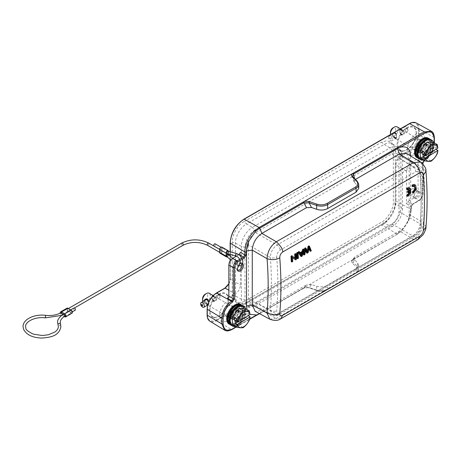 <?xml version="1.0" encoding="UTF-8"?>
<svg xmlns="http://www.w3.org/2000/svg" width="461" height="461" viewBox="0 0 461 461"><rect width="100%" height="100%" fill="white"/><g stroke="black" fill="none" stroke-linecap="round" stroke-linejoin="round"><path stroke-width="0.35" stroke-dasharray="2.31 1.73" d="M406.746 189.592L407.593 189.119L408.942 189.327M407.115 196.046L408.331 195.239L410.123 192.617L410.567 189.799L409.616 187.932M407.616 192.456L409.477 191.378L409.287 192.168M409.477 191.378L410.192 191.643M294.913 258.131L291.825 255.705M294.913 258.177L295.628 258.702M294.971 259.589L295.812 259.105L295.484 253.59M295.812 259.105L296.394 259.445M291.306 261.704L292.124 261.231L291.894 257.129L292.487 257.607M291.894 257.129L292.47 257.347M292.124 261.231L292.712 261.571M301.235 254.656L301.137 255.152L301.805 255.74M301.137 255.152L300.128 253.348L301.84 252.357L301.627 253.158M301.84 252.357L302.572 252.611M300.128 253.348L300.681 253.7M300.053 252.645L299.051 251.533M299.806 252.789L300.416 253.25M300.745 256.258L301.609 255.757L302.214 256.086M301.609 255.757L303.476 248.975M68.366 311.054A1.274 0.738 60 0 1 67.537 309.93A1.274 0.738 60 0 1 67.727 308.91A1.274 0.738 60 0 1 68.366 308.974A1.274 0.738 60 0 1 69.196 310.097A1.274 0.738 60 0 1 69.006 311.117A1.274 0.738 60 0 1 68.366 311.054M72.043 313.186A1.821 1.049 60 0 1 71.132 313.094L67.917 311.238A1.821 1.049 60 0 1 66.73 309.636A1.821 1.049 60 0 1 67.006 308.178M70.683 312.391A1.274 0.738 -120 0 0 71.317 312.454A1.274 0.738 -120 0 0 71.513 311.434A1.274 0.738 -120 0 0 70.683 310.311A1.274 0.738 -120 0 0 70.043 310.247A1.274 0.738 -120 0 0 69.853 311.267A1.274 0.738 -120 0 0 70.683 312.391M220.963 250.588A1.274 0.738 -60 0 1 221.597 250.525A1.274 0.738 -60 0 1 221.793 251.545A1.274 0.738 -60 0 1 220.963 252.668A1.274 0.738 -60 0 1 220.323 252.732A1.274 0.738 -60 0 1 220.128 251.712A1.274 0.738 -60 0 1 220.963 250.588M73.904 308.017A1.274 0.738 -120 0 0 73.708 309.037A1.274 0.738 -120 0 0 74.544 310.161A1.274 0.738 -120 0 0 75.178 310.224M64.252 316.551L61.48 314.955A1.821 1.049 60 0 1 60.247 313.18M221.874 247.079A1.821 1.049 -60 0 1 222.248 247.914L222.248 250.888A1.821 1.049 -60 0 1 221.453 252.714A1.821 1.049 -60 0 1 220.053 253.204M220.963 249.695A1.274 0.738 120 0 0 221.793 248.577A1.274 0.738 120 0 0 221.597 247.551A1.274 0.738 120 0 0 220.963 247.615A1.274 0.738 120 0 0 220.128 248.738A1.274 0.738 120 0 0 220.323 249.758A1.274 0.738 120 0 0 220.963 249.695M63.624 313.976L63.347 314.546L64.874 316.148M61.307 312.639L61.031 313.209L62.558 314.811L62.811 314.454M213.892 246.047A1.274 0.738 120 0 0 214.526 245.984A1.274 0.738 120 0 0 215.362 244.86A1.274 0.738 120 0 0 215.166 243.84M228.673 254.772A1.821 1.049 -60 0 1 227.244 256.904M228.668 251.401A1.821 1.049 -60 0 1 228.685 251.631L228.685 254.046M226.8 253.492A1.274 0.738 120 0 0 227.394 253.412A1.274 0.738 120 0 0 228.299 251.85L227.394 251.297M226.697 256.425L227.394 256.42L228.299 254.824A1.274 0.738 120 0 0 228.074 254.27M228.299 251.85L227.515 253.481L226.973 253.579M239.939 263.294L240.78 263.237L239 263.623L238.763 264.574L239.478 264.09M228.172 254.328L228.299 254.824M235.634 260.914L235.012 260.972L234.28 261.836L235.94 261.79L235.634 260.914L237.11 260.955L237.651 263.957L235.196 267.276L233.347 267.478L234.28 261.836M230.356 316.327A5.457 3.152 -60 0 1 232.696 310.777A5.457 3.152 -60 0 1 236.942 309.273A5.457 3.152 -60 0 1 238.072 311.676A5.457 3.152 -60 0 1 235.732 317.226A5.457 3.152 -60 0 1 231.485 318.73A5.457 3.152 -60 0 1 230.356 316.327M216.537 299.241C216.163 297.627 215.039 296.4 213.178 295.559C212.123 294.712 211.697 295.046 211.904 296.567L212.463 300.376L213.293 301.436C215.131 301.811 216.209 301.079 216.537 299.241L215.702 299.252L214.935 297.697L212.06 295.974L212.06 298.982L212.826 300.774L214.734 300.826L215.702 299.252M202.828 301.638A5.457 3.152 120 0 0 203.704 302.693A5.457 3.152 120 0 0 206.522 302.37A5.457 3.152 120 0 0 210.297 295.639A5.457 3.152 120 0 0 209.167 293.236M208.706 302.151L208.816 303.891C209.023 305.413 208.597 305.747 207.542 304.9C205.698 304.07 204.575 302.842 204.183 301.217L204.217 300.797M202.575 298.705A3.642 2.103 120 0 0 205.208 300.157A3.642 2.103 120 0 0 207.721 295.737A3.642 2.103 120 0 0 205.208 294.216M212.187 296.106L212.584 295.864A2.685 1.516 58.9 0 0 212.279 295.945L212.002 296.002M212.262 299.852L212.849 299.829L212.383 300.157M211.997 298.526A2.685 1.516 58.9 0 0 212.193 298.918L212.141 298.935A2.778 1.567 58.9 0 1 212.025 298.711M215.201 300.376A2.685 1.516 58.9 0 1 215.016 300.555L214.912 300.716A2.778 1.567 58.9 0 1 214.607 300.797L214.25 301.01M207.928 299.742L208.66 301.459L208.66 304.485L205.594 302.589L205.018 301.212L205.986 299.633M208.355 300.342L208.061 300.849M203.704 302.693L207.675 304.98L207.802 304.041M212.74 296.314L213.339 295.95A2.778 1.567 58.9 0 1 213.725 296.175L213.126 296.538M212.711 296.406L213.339 295.95M220.104 296.596A2.685 1.516 -121.1 0 0 218.883 293.905A2.685 1.516 -121.1 0 0 216.82 293.202A2.685 1.516 -121.1 0 0 216.307 294.4A2.685 1.516 -121.1 0 0 217.529 297.091A2.685 1.516 -121.1 0 0 219.592 297.794A2.685 1.516 -121.1 0 0 220.104 296.596M212.291 296.158L212.769 295.864A2.685 1.516 58.9 0 1 213.138 295.939L212.538 296.302M213.339 296.025A2.685 1.516 58.9 0 1 213.725 296.244L213.097 296.625M213.339 296.763L213.933 296.406A2.685 1.516 58.9 0 1 214.307 296.751L213.823 297.04M214.094 297.207L214.492 296.97A2.685 1.516 58.9 0 1 214.809 297.408L214.584 297.541M214.832 297.743L214.964 297.662A2.685 1.516 58.9 0 1 215.154 298.054M213.138 295.939L212.55 296.198M212.302 296.054L212.752 295.783A2.778 1.567 58.9 0 1 213.115 295.858M212.584 295.864L212.193 295.997M212.06 295.974L212.239 295.864A2.778 1.567 58.9 0 1 212.544 295.783M212.659 299.615A2.685 1.516 58.9 0 1 212.342 299.172L212.118 299.31M212.625 299.65A2.778 1.567 58.9 0 1 212.302 299.212M212.636 300.578L213.201 300.238A2.778 1.567 58.9 0 1 212.826 299.886M212.619 300.537L213.201 300.238M213.178 300.941L213.812 300.56A2.685 1.516 58.9 0 1 213.426 300.336L212.792 300.716M213.426 300.336L212.826 300.774M213.207 300.993L213.812 300.63A2.778 1.567 58.9 0 1 213.426 300.411M213.898 301.004L214.382 300.716A2.685 1.516 58.9 0 1 214.019 300.641L213.42 300.998M214.019 300.641L213.472 301.062M213.956 301.068L214.405 300.797A2.778 1.567 58.9 0 1 214.037 300.722M214.872 300.635A2.685 1.516 58.9 0 1 214.567 300.716L214.169 300.952M214.175 297.143L214.532 296.93A2.778 1.567 58.9 0 1 214.849 297.368M214.307 296.751L213.875 296.965M213.391 296.688L213.956 296.342A2.778 1.567 58.9 0 1 214.325 296.694M207.502 300.284L208.101 299.921M206.908 299.904L207.542 299.523M206.338 299.742L206.822 299.454M208.481 304.594A2.778 1.567 58.9 0 1 208.17 304.675L208.136 304.594A2.685 1.516 -121.1 0 0 208.441 304.514M208.528 304.462L208.17 304.675M208.533 304.352L208.136 304.594M207.951 304.594L207.969 304.675A2.778 1.567 58.9 0 1 207.606 304.6L207.583 304.519A2.685 1.516 -121.1 0 0 207.951 304.594L208.43 304.306M207.969 304.675L208.418 304.404M208.17 304.26L207.606 304.6M208.182 304.156L207.583 304.519M207.381 304.439L207.381 304.508A2.778 1.567 58.9 0 1 206.995 304.289L206.995 304.214A2.685 1.516 -121.1 0 0 207.381 304.439L208.009 304.053M207.381 304.508L207.98 304.145M207.594 303.926L206.995 304.289M207.623 303.834L206.995 304.214M206.787 304.058L206.764 304.116A2.778 1.567 58.9 0 1 206.395 303.764L206.413 303.707A2.685 1.516 -121.1 0 0 206.787 304.058L207.381 303.695M206.764 304.116L207.329 303.776M206.845 303.499L206.395 303.764M206.897 303.419L206.413 303.707M206.228 303.494L206.188 303.528A2.778 1.567 58.9 0 1 205.871 303.09L205.911 303.05A2.685 1.516 -121.1 0 0 206.228 303.494L206.626 303.252M206.188 303.528L206.545 303.315M205.566 302.404A2.685 1.516 -121.1 0 0 205.756 302.796L205.888 302.721M219.206 295.616A0.864 0.49 -121.1 0 0 218.577 294.567A0.864 0.49 -121.1 0 0 217.984 294.913A0.864 0.49 -121.1 0 0 218.606 295.962A0.864 0.49 -121.1 0 0 219.206 295.616M213.218 300.18A2.685 1.516 58.9 0 1 212.849 299.829M234.24 318.856A5.924 3.423 120 0 0 238.101 313.664A5.924 3.423 120 0 0 237.236 308.905A5.924 3.423 120 0 0 234.24 309.181A5.924 3.423 120 0 0 230.362 314.431A5.924 3.423 120 0 0 231.313 319.168A5.924 3.423 120 0 0 234.24 318.856M229.422 324.169A11.214 6.477 120 0 0 230.022 324.509A11.214 6.477 120 0 0 238.631 321.052A11.214 6.477 120 0 0 243.252 309.861A11.214 6.477 120 0 0 241.218 305.119A11.214 6.477 120 0 0 240.625 304.773M230.794 325.011A11.283 6.512 120 0 0 239.392 321.357A11.283 6.512 120 0 0 243.944 310.207A11.283 6.512 120 0 0 242.042 305.534M240.613 304.686A11.283 6.512 -60 0 1 242.653 309.464A11.283 6.512 -60 0 1 238.009 320.718A11.283 6.512 -60 0 1 229.348 324.204M236.326 310.645A5.734 3.308 120 0 0 232.367 317.715A5.734 3.308 120 0 0 236.505 319.899A5.734 3.308 120 0 0 240.469 312.829A5.734 3.308 120 0 0 236.326 310.645M250.041 314.385L247.972 313.192L235.11 320.948M237.121 322.112L248.191 315.641M247.972 313.192L248.018 315.543M245.604 308.795L245.108 312.702L245.765 317.272L249.614 319.496M245.765 317.272L239.42 325.391L243.264 327.615M239.42 325.391L232.903 325.028M232.298 320.337A8.915 5.146 -60 0 1 238.464 309.337A8.915 5.146 -60 0 1 244.906 312.737A8.915 5.146 -60 0 1 238.746 323.737A8.915 5.146 -60 0 1 232.298 320.337M234.361 319.179C234.338 325.478 243.212 320.026 242.849 313.976L242.849 313.895A6.005 3.469 120 0 0 238.475 311.711A6.005 3.469 120 0 0 234.361 319.098L234.361 319.179M242.757 314.022A5.889 3.4 -60 0 1 238.689 321.288A5.889 3.4 -60 0 1 234.43 319.041A5.889 3.4 -60 0 1 238.504 311.774A5.889 3.4 -60 0 1 242.757 314.022M242.809 306.035A11.214 6.477 -60 0 1 243.408 306.381A11.214 6.477 -60 0 1 245.436 311.123A11.214 6.477 -60 0 1 240.821 322.314A11.214 6.477 -60 0 1 232.211 325.777A11.214 6.477 -60 0 1 231.612 325.431M235.456 326.503A11.283 6.512 120 0 0 246.128 311.469A11.283 6.512 120 0 0 245.661 308.824M242.803 305.948A11.283 6.512 -60 0 1 244.843 310.726A11.283 6.512 -60 0 1 240.198 321.985A11.283 6.512 -60 0 1 231.537 325.466M418.219 149.917A5.457 3.152 -60 0 1 420.565 144.368A5.457 3.152 -60 0 1 424.812 142.864A5.457 3.152 -60 0 1 425.941 145.267A5.457 3.152 -60 0 1 423.596 150.816A5.457 3.152 -60 0 1 419.349 152.32A5.457 3.152 -60 0 1 418.219 149.917M404.401 132.831C404.026 131.218 402.908 129.99 401.047 129.149C399.987 128.302 399.56 128.636 399.768 130.158L400.332 133.961L401.156 135.027C402.995 135.401 404.072 134.67 404.401 132.831L403.565 132.843L402.805 131.287L399.923 129.564L399.923 132.589L400.69 134.364L402.597 134.416L403.565 132.843M399.768 129.898L399.768 130.647L399.768 129.898M390.502 134.543A5.457 3.152 120 0 0 391.573 136.283A5.457 3.152 120 0 0 394.386 135.96A5.457 3.152 120 0 0 398.16 129.23A5.457 3.152 120 0 0 397.03 126.827M394.143 132.44L395.29 132.618L396.12 133.678L396.685 137.482C396.886 139.003 396.466 139.337 395.405 138.49C393.561 137.66 392.444 136.433 392.052 134.808L392.593 133.338M390.438 132.295A3.642 2.103 120 0 0 393.072 133.748A3.642 2.103 120 0 0 395.59 129.328A3.642 2.103 120 0 0 393.072 127.806M400.056 129.697L400.453 129.455A2.685 1.516 58.9 0 0 400.142 129.535L399.871 129.593M400.131 133.454L400.713 133.419L400.246 133.748M395.377 133.056L396.46 134.727L396.581 138.046L393.648 136.352L392.887 134.796L393.59 133.379L395.112 132.987L395.405 133.114L394.772 133.419A2.778 1.567 58.9 0 1 395.158 133.638L395.163 133.713A2.685 1.516 -121.1 0 0 394.777 133.494L395.405 133.114M393.406 133.517A2.778 1.567 58.9 0 1 393.515 133.425L393.855 133.223M395.924 134.433L395.964 134.399A2.778 1.567 58.9 0 1 396.281 134.837L396.247 134.877A2.685 1.516 -121.1 0 0 395.924 134.433L396.218 133.932L395.74 134.22A2.685 1.516 -121.1 0 0 395.371 133.874L395.964 133.511M400.603 129.904L401.203 129.541A2.778 1.567 58.9 0 1 401.589 129.76L400.989 130.129M400.574 129.996L401.203 129.541M407.973 130.186A2.685 1.516 -121.1 0 0 406.752 127.495A2.685 1.516 -121.1 0 0 404.689 126.792A2.685 1.516 -121.1 0 0 404.176 127.991A2.685 1.516 -121.1 0 0 405.392 130.682A2.685 1.516 -121.1 0 0 407.461 131.385A2.685 1.516 -121.1 0 0 407.973 130.186M400.154 129.748L400.638 129.455A2.685 1.516 58.9 0 1 401.001 129.529L400.402 129.893M401.208 129.616A2.685 1.516 58.9 0 1 401.594 129.835L400.961 130.215M401.203 130.354L401.802 129.996A2.685 1.516 58.9 0 1 402.171 130.342L401.687 130.63M401.963 130.797L402.361 130.555A2.685 1.516 58.9 0 1 402.678 130.999L402.453 131.131M402.695 131.333L402.828 131.252A2.685 1.516 58.9 0 1 403.023 131.644M401.001 129.529L400.413 129.789M400.165 129.645L400.615 129.374A2.778 1.567 58.9 0 1 400.978 129.449M400.453 129.455L400.056 129.587M399.923 129.564L400.108 129.455A2.778 1.567 58.9 0 1 400.413 129.374M399.923 132.589L400.056 132.509A2.685 1.516 58.9 0 1 399.86 132.117M400.488 133.241A2.778 1.567 58.9 0 1 400.171 132.803M400.5 134.168L401.064 133.828A2.778 1.567 58.9 0 1 400.695 133.477M400.488 134.128L401.064 133.828M401.047 134.526L401.675 134.145A2.685 1.516 58.9 0 1 401.289 133.926L400.661 134.307M401.289 133.926L400.69 134.364M401.076 134.583L401.675 134.22A2.778 1.567 58.9 0 1 401.289 134.001M401.767 134.595L402.246 134.307A2.685 1.516 58.9 0 1 401.883 134.232L401.283 134.589M401.883 134.232L401.341 134.652M401.819 134.658L402.269 134.387A2.778 1.567 58.9 0 1 401.906 134.312M402.741 134.226A2.685 1.516 58.9 0 1 402.43 134.307L402.032 134.543M402.43 134.307L402.119 134.6M402.776 134.307A2.778 1.567 58.9 0 1 402.47 134.387M402.038 130.734L402.395 130.521A2.778 1.567 58.9 0 1 402.712 130.959M402.171 130.342L401.738 130.555M401.254 130.273L401.819 129.933A2.778 1.567 58.9 0 1 402.188 130.284M396.587 135.522A2.685 1.516 -121.1 0 0 396.397 135.131L396.529 135.05M395.792 133.333L395.163 133.713M395.163 133.05L394.57 133.408A2.685 1.516 -121.1 0 0 394.201 133.333L394.685 133.045M394.42 133.096L394.017 133.333A2.685 1.516 -121.1 0 0 393.711 133.413M388.479 137.453A2.685 1.516 58.9 0 1 388.992 136.254A2.685 1.516 58.9 0 1 391.055 136.957A2.685 1.516 58.9 0 1 392.276 139.648A2.685 1.516 58.9 0 1 391.764 140.847A2.685 1.516 58.9 0 1 389.701 140.144A2.685 1.516 58.9 0 1 388.479 137.453M393.671 133.333A2.778 1.567 58.9 0 1 393.982 133.252L394.017 133.333M394.334 133.039L393.982 133.252M394.201 133.333L394.628 132.981M394.184 133.252A2.778 1.567 58.9 0 1 394.547 133.327L394.57 133.408M395.112 132.987L394.547 133.327M395.763 133.275L395.158 133.638M395.371 133.874L395.953 133.471M395.388 133.811A2.778 1.567 58.9 0 1 395.757 134.163L395.74 134.22M396.206 133.892L395.757 134.163M395.964 134.399L396.316 134.186M396.345 138.185A2.778 1.567 58.9 0 1 396.039 138.265L395.999 138.185A2.685 1.516 -121.1 0 0 396.304 138.104M396.391 138.052L396.039 138.265M396.397 137.943L395.999 138.185M395.815 138.185L395.838 138.265A2.778 1.567 58.9 0 1 395.469 138.191L395.452 138.11A2.685 1.516 -121.1 0 0 395.815 138.185L396.299 137.891M395.838 138.265L396.281 137.995M396.034 137.851L395.469 138.191M396.045 137.747L395.452 138.11M395.244 138.023L395.244 138.098A2.778 1.567 58.9 0 1 394.858 137.879L394.858 137.804A2.685 1.516 -121.1 0 0 395.244 138.023L395.878 137.643M395.244 138.098L395.849 137.735M395.463 137.511L394.858 137.879M395.492 137.424L394.858 137.804M394.651 137.649L394.633 137.706A2.778 1.567 58.9 0 1 394.264 137.355L394.282 137.297A2.685 1.516 -121.1 0 0 394.651 137.649L395.25 137.286M394.633 137.706L395.198 137.366M394.708 137.084L394.264 137.355M394.76 137.009L394.282 137.297M394.092 137.084L394.057 137.119A2.778 1.567 58.9 0 1 393.74 136.681L393.775 136.64A2.685 1.516 -121.1 0 0 394.092 137.084L394.489 136.842M394.057 137.119L394.409 136.905M393.429 135.995A2.685 1.516 -121.1 0 0 393.625 136.387L393.752 136.306M407.069 129.207A0.864 0.49 -121.1 0 0 406.446 128.158A0.864 0.49 -121.1 0 0 405.847 128.504A0.864 0.49 -121.1 0 0 406.469 129.553A0.864 0.49 -121.1 0 0 407.069 129.207M401.082 133.771A2.685 1.516 58.9 0 1 400.713 133.419M400.523 133.206A2.685 1.516 58.9 0 1 400.206 132.762M389.384 138.433A0.864 0.49 58.9 0 1 389.977 138.087A0.864 0.49 58.9 0 1 390.605 139.136A0.864 0.49 58.9 0 1 390.006 139.481A0.864 0.49 58.9 0 1 389.384 138.433M422.103 152.447A5.924 3.423 120 0 0 425.964 147.255A5.924 3.423 120 0 0 425.105 142.495A5.924 3.423 120 0 0 422.103 142.766A5.924 3.423 120 0 0 418.225 148.021A5.924 3.423 120 0 0 419.182 152.758A5.924 3.423 120 0 0 422.103 152.447M417.291 157.754A11.214 6.477 120 0 0 417.891 158.1A11.214 6.477 120 0 0 426.494 154.642A11.214 6.477 120 0 0 431.116 143.452A11.214 6.477 120 0 0 429.087 138.709A11.214 6.477 120 0 0 428.488 138.363M418.657 158.601A11.283 6.512 120 0 0 427.255 154.948A11.283 6.512 120 0 0 431.807 143.797A11.283 6.512 120 0 0 429.906 139.124M428.476 138.277A11.283 6.512 -60 0 1 430.522 143.054A11.283 6.512 -60 0 1 425.872 154.308A11.283 6.512 -60 0 1 417.211 157.789M424.195 144.235A5.734 3.308 120 0 0 420.23 151.306A5.734 3.308 120 0 0 424.374 153.49A5.734 3.308 120 0 0 428.332 146.419A5.734 3.308 120 0 0 424.195 144.235M437.904 147.975L435.841 146.782L422.973 154.539M424.99 155.703L436.054 149.231M435.841 146.782L435.881 149.134M433.467 142.38L432.977 146.293L433.634 150.862L437.483 153.087M433.634 150.862L427.284 158.982L431.133 161.206M427.284 158.982L420.766 158.619M420.167 153.928A8.915 5.146 -60 0 1 426.333 142.927A8.915 5.146 -60 0 1 432.775 146.327A8.915 5.146 -60 0 1 426.609 157.322A8.915 5.146 -60 0 1 420.167 153.928M422.224 152.77C422.201 159.068 431.075 153.617 430.712 147.566L430.712 147.48A6.005 3.469 120 0 0 426.339 145.301A6.005 3.469 120 0 0 422.224 152.683L422.224 152.77M430.626 147.612A5.889 3.4 -60 0 1 426.552 154.879A5.889 3.4 -60 0 1 422.299 152.631A5.889 3.4 -60 0 1 426.367 145.365A5.889 3.4 -60 0 1 430.626 147.612M430.678 139.625A11.214 6.477 -60 0 1 431.271 139.971A11.214 6.477 -60 0 1 433.305 144.714A11.214 6.477 -60 0 1 428.684 155.904A11.214 6.477 -60 0 1 420.075 159.368A11.214 6.477 -60 0 1 419.475 159.022M423.319 160.094A11.283 6.512 120 0 0 433.997 145.059A11.283 6.512 120 0 0 433.524 142.414M430.666 139.539A11.283 6.512 -60 0 1 432.706 144.316A11.283 6.512 -60 0 1 428.062 155.57A11.283 6.512 -60 0 1 419.401 159.057M280.801 318.753L276.364 318.367L413.482 239.201L417.92 239.593M269.812 319.191L276.364 318.367L261.906 310.593L259.848 313.52L303.338 288.137C304.848 287.266 306.928 287.174 309.579 287.866L309.124 287.578L303.338 288.137L302.577 288.569L303.897 288.09L306.507 284.84L261.906 310.593L255.175 311.319M425.976 171.325L423.446 168.369L420.697 162.163M425.97 227.089L423.452 222.675C424.898 205.439 424.898 187.333 423.452 168.369L409.166 159.535L406.435 153.346M353.593 259.117L397.63 233.975L401.525 231.013L408.521 220.807C409.99 217.252 410.716 214.019 410.705 211.115L409.166 214.428C408.561 221.528 405.346 227.1 399.52 231.145L354.918 256.892L354.094 257.67L354.555 259.745L357.523 262.632L358.739 265.179L356.076 268.878L327.656 285.284C324.313 286.978 320.654 287.289 316.672 286.218L311.532 284.587L309.124 287.578L317.128 290.378C320.712 291.398 324.008 291.15 327.01 289.629L355.431 273.217C358.07 271.483 358.502 269.581 356.733 267.513L352.377 263.156C351.178 261.629 351.334 260.425 352.849 259.549L397.463 234.073L399.52 231.145L413.482 239.201C419.354 235.335 422.679 229.826 423.446 222.675L409.166 214.428L409.166 159.535L410.705 155.985M311.532 284.587L306.507 284.84M355.373 179.45L353.95 181.663L357.523 185.714L358.739 188.37M259.566 313.682L302.577 288.569M246.958 309.573L250.029 314.275M410.705 211.115L410.705 156.221M352.377 263.156L353.166 262.148L357.523 266.504L357.523 262.632M354.918 256.892L352.625 260.229M353.483 259.497L352.613 260.24L353.166 262.148L354.555 259.745M258.373 314.321L259.848 313.52M257.843 314.344L256.581 314.984M242.688 263.277L240.78 263.237M353.022 177.105L352.602 176.528M434.112 142.754L434.112 144.155C433.542 150.747 430.545 155.939 425.117 159.737L424.011 160.491M422.662 163.759L422.662 194.594C422.46 196.945 421.389 198.795 419.458 200.149L413.01 203.871L411.079 207.214L411.079 210.199L408.521 220.807M416.882 191.246L413.667 196.818L416.882 198.674C421.031 196.501 421.031 188.63 416.882 191.246L416.248 191.609A3.653 2.109 120 0 0 413.667 196.086A3.653 2.109 120 0 0 414.445 197.775A3.653 2.109 120 0 0 416.248 197.579A3.653 2.109 120 0 0 418.634 194.381A3.653 2.109 120 0 0 418.098 191.442A3.653 2.109 120 0 0 416.248 191.609M397.463 234.073L396.892 234.113L401.525 231.013L401.041 230.996C404.043 228.114 406.493 224.634 408.388 220.565C410.157 216.687 411.051 212.982 411.079 209.455A0.91 0.524 180 0 1 411.35 209.824A0.91 0.524 180 0 1 411.079 210.199M352.849 259.549L303.338 288.137M238.763 264.574A3.653 2.109 120 0 0 237.121 268.296L237.121 268.296A3.653 2.109 120 0 0 237.144 268.642M228.5 305.752C225.913 307.562 224.484 310.04 224.213 313.18L225.51 315.981L228.5 315.658C231.094 313.849 232.523 311.371 232.793 308.23L231.572 305.47L228.5 305.752M224.645 330.162L231.462 329.488A0.91 0.524 -120 0 0 231.918 329.534M221.81 323.916L224.553 330.105M224.588 330.128L231.451 329.482L216.658 320.643L382.134 225.106L397.054 234.021L397.63 233.975L397.054 234.021M416.369 139.343C413.776 141.152 412.347 143.63 412.076 146.771L413.373 149.571L416.369 149.249C418.957 147.439 420.392 144.961 420.657 141.815L419.441 139.061L416.369 139.343M408.388 220.565C410.146 216.682 411.039 212.976 411.068 209.45L411.079 209.455M207.122 315.007A0.547 0.317 180 0 1 207.283 314.782C207.853 320.723 210.85 322.452 216.278 319.974L381.754 224.438A0.547 0.317 -120 0 0 382.134 225.106A19.639 11.335 120 0 0 396.016 201.054L411.068 209.45L411.068 206.465L412.359 204.235L418.801 200.512C421.147 198.904 422.432 196.68 422.651 193.845A0.91 0.524 180 0 1 422.927 194.225A0.91 0.524 180 0 1 422.662 194.594M353.443 259.52L397.526 234.067L401.491 231.053L408.705 220.819L411.35 209.824L411.35 206.839L412.82 204.286L419.268 200.564A0.91 0.524 -120 0 1 418.813 200.518C421.147 198.904 422.432 196.686 422.662 193.851L422.651 162.629L423.936 160.405L424.593 160.036L423.936 160.405L419.366 157.766L411.644 162.22C408.509 164.37 406.792 167.343 406.498 171.135L406.498 203.825L407.783 201.595L414.312 197.827C416.6 196.248 417.856 194.069 418.081 191.298L418.081 159.99L419.366 157.766M424.189 160.595L424.933 160.151A0.91 0.524 -120 0 1 424.477 160.105L409.668 151.26A13.265 7.658 120 0 0 419.049 135.01L434.101 143.406C433.553 150.505 430.338 156.072 424.466 160.1C430.326 156.06 433.536 150.499 434.112 143.411A0.91 0.524 180 0 1 434.383 143.78A0.91 0.524 180 0 1 434.112 144.155M434.383 137.839A0.91 0.524 180 0 0 434.112 137.464L431.289 131.224M434.101 143.406L434.101 137.459L431.231 131.195M431.196 131.172L424.466 131.892M237.617 305.441L235.029 299.587L228.5 300.18C222.974 304.001 219.932 309.268 219.39 315.969L222.139 321.911L228.5 321.231C234.032 317.404 237.069 312.143 237.617 305.441M227.561 298.423L235.283 293.968C238.423 291.813 240.135 288.845 240.429 285.054L240.429 252.363M238.994 254.679L236.418 256.166M411.736 188.912L409.264 192.277L409.875 195.262L411.736 195.066L414.197 191.741L413.644 188.739L411.736 188.912M407.253 149.554L410.002 155.501L416.369 154.821C421.901 150.995 424.938 145.734 425.486 139.032L422.893 133.177L416.369 133.771C410.837 137.591 407.801 142.858 407.253 149.554M207.283 314.782L207.283 308.841C207.853 302.243 210.85 297.051 216.278 293.259L224.784 288.35C228.143 286.033 229.987 282.841 230.316 278.767L230.316 242.797C229.711 235.433 237.138 222.577 243.817 219.413A0.547 0.317 -120 0 1 243.927 219.165M409.403 123.629A0.547 0.317 60 0 0 409.293 123.876C414.716 121.404 417.718 123.133 418.288 129.074L418.288 135.015C417.718 141.608 414.716 146.805 409.293 150.597L400.788 155.507C397.428 157.823 395.584 161.016 395.256 165.09L395.256 201.059A0.547 0.317 180 0 1 396.016 201.054L396.016 165.084L406.498 171.135M416.381 133.143C415.805 126.856 412.647 124.96 406.902 127.461C401.174 131.281 397.895 136.75 397.059 143.872L397.054 144.299C397.63 150.591 400.788 152.487 406.533 149.986C412.261 146.166 415.54 140.691 416.375 133.575L416.381 133.143M228.518 299.552C227.941 293.265 224.778 291.369 219.038 293.87C213.31 297.691 210.032 303.165 209.196 310.282L209.19 310.714C209.767 317.001 212.924 318.897 218.67 316.396C224.392 312.575 227.676 307.101 228.506 299.984L228.518 299.552M243.944 221.706C238.13 224.461 231.716 235.606 232.235 241.985L232.235 294.879L233.473 300.215L237.259 303.073L243.944 301.644L381.627 222.15C387.436 219.396 393.85 208.251 393.337 201.872L393.337 148.972L391.239 142.466L386.848 140.622L381.627 142.213L243.944 221.706L246.52 223.931L384.197 144.443A15.651 9.036 -60 0 1 392.144 143.74A15.651 9.036 -60 0 1 393.285 144.679A15.651 9.036 -60 0 1 395.267 150.833L395.267 203.727A15.651 9.036 -60 0 1 384.197 222.894L246.52 302.381A15.651 9.036 -60 0 1 240.198 303.747A15.651 9.036 -60 0 1 238.815 303.229A15.651 9.036 -60 0 1 235.45 295.997L235.45 243.103A15.651 9.036 -60 0 1 246.52 223.931L252.305 227.423L389.989 147.935A15.467 8.932 -60 0 1 397.843 147.238A15.467 8.932 -60 0 1 399.595 148.978A15.467 8.932 -60 0 1 400.926 154.251L400.926 207.145A15.467 8.932 -60 0 1 389.989 226.086L252.305 305.58A15.467 8.932 -60 0 1 247.079 307.061A15.467 8.932 -60 0 1 244.699 306.415A15.467 8.932 -60 0 1 241.368 299.264L241.368 246.37A15.467 8.932 -60 0 1 252.305 227.423L254.881 230.097C248.871 234.257 245.569 239.974 244.975 247.257L244.975 300.157L246.37 305.188L250.144 307.205L254.881 305.873L392.565 226.386C398.575 222.231 401.877 216.509 402.47 209.225L402.47 156.331L401.254 151.565L397.618 149.301L392.565 150.609L254.881 230.097M228.852 284.195L230.31 279.21L240.429 285.054M255.521 302.629L277.038 314.2L272.255 314.817L270.353 310.322C271.771 293.507 271.771 275.903 270.353 257.503C272.486 258.281 274.606 258.154 276.715 257.129C276.715 254.115 277.868 251.792 280.179 250.156L415.839 171.832C415.517 169.625 414.468 167.913 412.699 166.698L391.919 153.853L255.521 232.603C251.176 235.536 248.819 239.622 248.45 244.86L270.353 257.503C270.595 252.144 272.82 247.983 277.038 245.022L412.699 166.703L417.925 166.34L420.15 171.019L398.995 157.939L398.995 211.628C398.592 216.843 396.235 220.928 391.919 223.885L255.521 302.629L250.605 303.177L248.45 298.544L248.45 244.86M411.644 162.22L401.162 156.17C398.039 158.325 396.322 161.298 396.016 165.084L395.256 165.09M391.919 153.853L397.007 153.409L398.995 157.939M398.995 211.628L420.15 223.839C419.522 228.973 417.038 232.989 412.699 235.882L277.038 314.2L279.257 314.396L280.179 312.696L415.839 234.372C418.173 232.73 419.591 230.558 420.086 227.855C421.469 210.85 421.469 193.015 420.08 174.356L421.417 172.506L420.15 171.019C421.521 189.448 421.521 207.052 420.15 223.839L421.412 226.034L420.08 227.855M415.839 171.832C418.213 170.766 419.625 171.607 420.08 174.356M276.715 257.129C278.15 275.759 278.15 293.594 276.715 310.622C276.767 313.019 277.92 313.711 280.179 312.696M242.186 264.522A3.653 2.109 120 0 0 241.558 263.652A3.653 2.109 120 0 0 240.204 263.588M306.582 252.887L307.556 252.328L308.565 247.159L309.198 247.269M308.565 247.159L309.003 248.456M309.867 250.991L310.743 250.484L311.308 250.836M310.743 250.484L308.905 245.84M307.17 250.968L307.038 251.666L307.694 252.253M307.038 251.666L305.453 247.834M303.424 254.714L304.283 254.213L304.882 254.547M304.283 254.213L305.13 249.182L305.77 249.251M305.13 249.182L305.58 250.479M307.556 252.328L308.155 252.657M412.203 186.44L413.021 185.973L414.404 186.181M412.572 192.894L413.788 192.093L415.58 189.471L416.024 186.647L415.073 184.786M296.988 258.425L297.841 257.935L297.518 252.415M297.841 257.935L298.423 258.275M241.835 313.849L240.705 311.446L236.458 312.956L234.113 318.499L235.243 320.902L239.49 319.392L241.835 313.849M233.185 317.963L235.531 312.414L239.778 310.91L240.907 313.307L238.562 318.856L234.315 320.366L233.185 317.963M230.027 320.487L234.609 309.648L239 306.565L242.901 306.698L245.108 311.394L240.527 322.233L236.141 325.31L232.235 325.178L230.027 320.487M244.993 311.325L240.412 322.164L236.02 325.241L232.119 325.109L229.912 320.418L234.493 309.579L238.879 306.502L242.786 306.634L244.993 311.325M227.838 319.219L232.419 308.38L236.81 305.303L240.717 305.436L242.924 310.126L238.343 320.965L233.952 324.048L230.045 323.916L227.838 319.219M239.645 312.581L238.516 310.184L234.274 311.688L231.929 317.237L233.059 319.64L237.3 318.13L239.645 312.581M231.001 316.701L233.341 311.152L237.588 309.648L238.717 312.045L236.372 317.594L232.131 319.104L231.001 316.701M227.722 319.156L229.93 323.847L233.836 323.979L238.228 320.902L242.809 310.063L240.596 305.372L236.695 305.234L232.304 308.317L227.722 319.156M429.698 147.434L428.569 145.036L424.327 146.54L421.982 152.09L423.112 154.493L427.353 152.983L429.698 147.434M421.054 151.554L423.394 146.004L427.641 144.5L428.77 146.898L426.425 152.447L422.184 153.957L421.054 151.554M417.891 154.078L422.472 143.238L426.863 140.156L430.77 140.288L432.977 144.979L428.396 155.824L424.005 158.901L420.098 158.768L417.891 154.078M432.862 144.915L428.281 155.755L423.89 158.832L419.983 158.699L417.775 154.009L422.357 143.169L426.748 140.092L430.649 140.225L432.862 144.915M415.707 152.81L420.288 141.971L424.673 138.894L428.58 139.026L430.787 143.717L426.206 154.556L421.815 157.639L417.914 157.506L415.707 152.81M427.514 146.172L426.385 143.774L422.138 145.278L419.792 150.828L420.922 153.231L425.169 151.721L427.514 146.172M418.865 150.292L421.21 144.742L425.451 143.238L426.581 145.636L424.241 151.185L419.994 152.689L418.865 150.292M415.592 152.747L417.799 157.437L421.7 157.57L426.091 154.493L430.672 143.653L428.465 138.963L424.558 138.824L420.167 141.907L415.592 152.747M181.72 243.097A1.274 0.738 -120 0 0 181.461 243.679A1.274 0.738 -120 0 0 182.36 245.24A1.274 0.738 -120 0 0 182.994 245.304M208.729 243.097A1.274 0.738 -60 0 1 208.994 243.679A1.274 0.738 -60 0 1 208.095 245.24A1.274 0.738 -60 0 1 207.456 245.304M64.701 316.811L71.132 313.094M67.917 311.238L61.48 314.955M222.248 250.888L228.685 254.599M228.685 251.631L222.248 247.914M45.316 317.86L45.616 315.33M60.483 324.152A1.274 1.02 -19.3 0 1 58.074 324.993M237.046 253.694A1.274 0.899 -74.7 0 1 237.634 254.772A1.274 0.899 -74.7 0 1 236.937 256.062A1.274 0.899 -74.7 0 1 236.372 256.149M236.481 264.418A1.274 0.524 -48.6 0 1 235.865 264.499A1.274 0.524 -48.6 0 1 235.992 263.64A1.274 0.524 -48.6 0 1 236.937 262.672A1.274 0.524 -48.6 0 1 237.553 262.591A1.274 0.524 -48.6 0 1 237.427 263.45A1.274 0.524 -48.6 0 1 236.481 264.418M212.919 296.423L213.178 295.559M213.005 300.9L213.293 301.436M204.183 301.217L205.018 301.212M400.788 130.008L401.047 129.149M400.874 134.491L401.156 135.027M395.578 133.148L395.29 132.618M392.052 134.808L392.887 134.796M395.665 137.632L395.405 138.49M316.672 286.218L316.672 290.09L309.124 287.578M317.128 290.378A0.91 0.369 -71.6 0 1 316.84 290.499A0.91 0.369 -71.6 0 1 316.672 290.09A9.099 5.255 0 0 0 327.656 289.254L327.656 285.284M356.076 268.878L356.076 272.849L327.656 289.254A0.91 0.524 -120 0 1 327.466 289.675C324.216 291.34 320.672 291.617 316.84 290.499L309.291 287.987C307.354 287.387 305.528 287.457 303.799 288.183L303.897 288.09M355.431 273.217A0.91 0.524 -120 0 0 355.886 273.264A0.91 0.524 -120 0 0 356.076 272.849A9.099 5.255 0 0 0 358.739 269.132A9.099 5.255 0 0 0 357.523 266.504A0.91 0.645 135 0 1 356.733 267.513M354.918 179.715L354.653 178.73M357.523 185.714L357.523 181.836A9.099 5.255 180 0 1 358.739 184.463M354.555 182.66L353.166 177.479L357.523 181.836A0.91 0.645 135 0 0 357.379 181.455M327.01 289.629A0.91 0.524 -120 0 0 327.466 289.675L355.886 273.264C357.759 272.14 358.71 270.763 358.739 269.132L358.739 265.219M249.764 318.92L236.044 326.843M240.072 260.649L242.336 259.347M255.924 315.347L231.451 329.482M241.823 258.143L239.611 259.422M411.068 206.465L411.079 207.214L411.068 206.465L406.498 203.825M422.927 164.041L422.927 194.225C422.731 196.928 421.51 199.043 419.268 200.564A0.91 0.524 -120 0 0 419.458 200.149M418.081 159.99L422.651 162.629L422.662 163.378M434.383 142.91L434.383 143.78C433.841 150.741 430.689 156.198 424.933 160.151A0.91 0.524 -120 0 0 425.117 159.737M424.466 160.1L423.936 160.405M216.278 319.974A0.547 0.317 -120 0 0 216.658 320.643A13.265 7.658 120 0 1 209.945 321.248M230.31 251.85L230.31 254.489M230.31 256.212L230.31 259.606M230.31 260.609L230.31 279.21M409.293 123.876L243.817 219.413M434.101 137.459L419.049 129.068A13.265 7.658 120 0 0 416.22 122.949M414.312 197.827L418.801 200.512M412.359 204.235L407.783 201.595M418.081 191.298L422.651 193.845M418.288 135.015A0.547 0.317 180 0 1 419.049 135.01L419.049 129.068A0.547 0.317 0 0 0 418.288 129.074M381.754 224.438C388.433 221.28 395.855 208.424 395.256 201.059M219.229 294.642A13.121 7.572 120 0 0 209.962 310.293A13.121 7.572 120 0 0 212.752 316.759A13.121 7.572 120 0 0 219.229 316.062A13.121 7.572 120 0 0 228.5 300.411A13.121 7.572 120 0 0 225.873 294.037A13.121 7.572 120 0 0 219.229 294.642M235.283 293.968L228.852 290.251M255.521 232.603L277.038 245.022C278.801 246.243 279.844 247.955 280.179 250.156M407.098 128.227A13.121 7.572 120 0 0 397.826 143.884A13.121 7.572 120 0 0 400.621 150.349A13.121 7.572 120 0 0 407.098 149.652A13.121 7.572 120 0 0 416.369 134.001A13.121 7.572 120 0 0 413.736 127.628A13.121 7.572 120 0 0 407.098 128.227M400.788 155.507L401.162 156.17L409.668 151.26A0.547 0.317 60 0 1 409.293 150.597M232.235 294.879L235.45 295.997L241.368 299.264L244.975 300.157M244.975 247.257L241.368 246.37L235.45 243.103L232.235 241.985M392.565 150.609L389.989 147.935L384.197 144.443L381.627 142.213M402.47 156.331L400.926 154.251L395.267 150.833L393.337 148.972M402.47 209.225L400.926 207.145L395.267 203.727L393.337 201.872M392.565 226.386L389.989 226.086L384.197 222.894L381.627 222.15M254.881 305.873L252.305 305.58L246.52 302.381L243.944 301.644M224.784 288.35L225.164 288.125M248.45 298.544L270.353 310.322C273.189 311.515 275.309 311.619 276.721 310.628M391.919 223.885L412.699 235.876L414.917 236.072L415.839 234.372M409.322 189.442L408.642 189.143M67.727 308.91L68.378 308.536M219.678 249.413L221.597 250.525M70.694 309.873L70.043 310.247M221.597 247.551L220.952 247.177M230.759 260.004L235.865 264.499L238.101 265.836M232.696 258.316L237.553 262.591L239.484 263.508M236.942 309.273L227.953 304.081M227.941 304.076L213.161 295.541M212.463 300.37L212.319 300.019M208.257 300.088L208.401 300.445M216.82 293.202L213.518 295.19M213.045 295.478L212.02 296.095M232.211 325.777L231.895 325.627M424.812 142.864L400.448 128.798M400.332 133.961L400.188 133.609M396.12 133.678L396.264 134.03M404.689 126.792L399.889 129.685M393.792 133.356L388.992 136.254M420.075 159.368L419.764 159.218M259.601 313.699L303.609 288.292M237.121 268.296L237.121 269.028M231.313 319.168L225.51 315.981M236.309 326.999L249.672 319.283M413.667 196.086L413.667 196.818M419.182 152.758L413.373 149.571M237.905 269.985L233.335 267.472M414.445 197.775L409.875 195.262M222.139 321.911L212.752 316.759C217.459 320.28 228.541 309.187 228.351 300.192C228.374 297.115 227.55 295.069 225.873 294.037L235.029 299.587M228.852 283.734L230.154 278.991L230.154 260.84M230.154 259.474L230.154 256.074M230.154 254.449L230.154 251.804M410.002 155.501L400.621 150.349C405.323 153.87 416.404 142.777 416.214 133.776C416.237 130.705 415.413 128.659 413.736 127.628L422.893 133.177M393.285 144.679L391.239 142.466M240.198 303.747L237.259 303.079M272.261 314.817C275.021 315.866 277.349 315.727 279.251 314.396L414.917 236.072C418.634 233.669 420.795 230.321 421.412 226.034C422.8 208.994 422.8 191.154 421.417 172.506C421.366 170.115 420.207 168.063 417.937 166.346L397.059 153.438M397.843 147.238L392.144 143.74M244.699 306.415L238.815 303.229M272.261 314.823L250.657 303.205M250.144 307.216L247.079 307.061M401.266 151.554L399.595 148.978M418.098 191.442L413.644 188.739M241.558 263.652L237.098 260.949M425.105 142.495L419.441 139.061M237.236 308.905L231.572 305.47M353.95 181.663L352.515 176.304M352.613 260.24L354.094 257.67M417.891 158.1L417.574 157.956M396.564 137.954L391.764 140.847M407.461 131.385L402.66 134.284M419.349 152.32L391.573 136.283M230.022 324.509L229.711 324.365M208.7 304.364L207.709 304.963M219.592 297.794L214.791 300.693M231.485 318.73L207.698 304.998M61.497 315.405L62.569 314.828M220.323 249.758L219.678 249.384M72.354 311.855L71.317 312.454M219.678 252.357L220.323 252.732M69.006 311.117L74.388 308.006M414.773 186.279L414.093 185.979M240.705 311.446L239.778 310.91M235.243 320.902L234.315 320.366M238.516 310.184L237.588 309.648M233.059 319.64L232.131 319.104M428.569 145.036L427.641 144.5M423.112 154.493L422.184 153.957M426.385 143.774L425.451 143.238M420.922 153.231L419.994 152.689"/><path stroke-width="0.69" d="M410.192 191.643L407.755 195.17L407.812 196.328L410.918 192.433L410.221 188.376L407.368 188.682L407.443 189.851L409.328 189.431L410.123 190.451L408.244 191.534L408.313 192.727L410.192 191.643M408.942 189.327L410.123 190.451M409.403 190.047L407.536 191.125L408.244 191.534M409.616 187.932L408.636 187.592L406.66 188.284L406.746 189.592L407.443 189.851M406.66 188.284L407.368 188.682M409.287 192.168L408.29 193.868L407.051 194.749L407.115 196.046L407.812 196.328M407.051 194.749L407.755 195.17M407.536 191.125L407.616 192.456L408.313 192.727M292.47 257.347L295.639 259.883L296.394 259.445L296.077 254.063L295.374 254.472L295.628 258.702L292.447 256.16L291.692 256.598L292.003 261.981L292.712 261.571L292.47 257.347M292.447 256.16L291.825 255.705L290.983 256.189L291.306 261.704L292.003 261.981M290.983 256.189L291.692 256.598M296.077 254.063L295.484 253.59L294.665 254.063L294.913 258.177M294.665 254.063L295.374 254.472M292.487 257.607L295.639 259.883M302.572 252.611L301.805 255.74L300.681 253.7L302.572 252.611M301.627 253.158L301.235 254.656M298.826 252.478L301.419 256.541L302.214 256.086L304.041 249.47L303.257 249.92L302.75 251.908L300.416 253.25L299.662 251.994L298.826 252.478L298.083 252.092L300.745 256.258L301.419 256.541M298.083 252.092L299.051 251.533L299.662 251.994M303.257 249.92L302.566 249.499L303.476 248.975L304.041 249.47M302.566 249.499L302.064 251.487L302.75 251.908M302.064 251.487L299.806 252.789M60.247 313.18A1.821 1.049 60 0 1 60.57 311.89L67.006 308.178A1.821 1.049 60 0 1 67.917 308.265L71.132 310.126A1.821 1.049 60 0 1 72.319 311.728A1.821 1.049 60 0 1 72.043 313.186L65.606 316.903A1.821 1.049 60 0 1 64.701 316.811L64.252 316.551M72.354 311.855L75.178 310.224A1.274 0.738 -120 0 0 75.374 309.204A1.274 0.738 -120 0 0 74.544 308.081A1.274 0.738 -120 0 0 73.904 308.017L70.694 309.873M60.57 311.89A1.821 1.049 60 0 1 61.48 311.982L64.701 313.837A1.821 1.049 60 0 1 65.888 315.445A1.821 1.049 60 0 1 65.606 316.903M227.244 256.904A1.821 1.049 -60 0 1 226.484 256.921L220.053 253.204A1.821 1.049 -60 0 1 219.678 252.369L219.678 249.401A1.821 1.049 -60 0 1 220.963 247.171A1.821 1.049 -60 0 1 221.874 247.079L228.304 250.796A1.821 1.049 -60 0 1 228.668 251.401M64.874 316.148L65.151 315.583L63.624 313.976C59.164 317.139 57.176 319.986 57.642 322.493L58.074 324.993A1.274 1.02 -19.3 0 1 60.483 324.152L60.195 322.493L60.65 320.412C62.223 317.445 64.857 316.183 64.886 316.165M62.811 314.454L61.307 312.639M220.952 247.177L215.166 243.84A1.274 0.738 120 0 0 214.526 243.904A1.274 0.738 120 0 0 213.697 245.027A1.274 0.738 120 0 0 213.892 246.047L219.678 249.384M226.484 256.921A1.821 1.049 -60 0 1 226.109 256.086L226.109 253.112A1.821 1.049 -60 0 1 227.394 250.888A1.821 1.049 -60 0 1 228.304 250.796M228.685 254.046L228.685 254.599A1.821 1.049 -60 0 1 228.673 254.772M227.913 251.193L227.394 251.297L226.495 252.893A1.274 0.738 120 0 0 226.76 253.475A1.274 0.738 120 0 0 226.8 253.492M228.034 254.242L228.091 254.27A1.274 0.738 120 0 0 228.034 254.242A1.274 0.738 120 0 0 227.394 254.305A1.274 0.738 120 0 0 226.495 255.861L226.697 256.425M226.495 255.861L227.515 254.368L228.299 254.824M239.939 263.294L239.927 263.306C240.913 261.56 239.242 257.901 237.83 257.013L236.372 256.149L226.991 253.579L226.495 252.893M242.688 263.277L243.558 265.311C243.368 267.68 242.29 269.535 240.342 270.884C238.389 271.788 237.317 271.172 237.121 269.028L240.158 263.11M213.161 295.541L209.167 293.236A5.457 3.152 120 0 0 206.436 293.507A5.457 3.152 120 0 0 206.349 293.559A5.457 3.152 120 0 0 202.575 300.192A5.457 3.152 120 0 0 202.575 300.29A5.457 3.152 120 0 0 202.828 301.638M204.183 301.217C204.511 299.379 205.594 298.647 207.427 299.028L208.251 300.088L208.706 302.151M205.208 294.216A3.642 2.103 120 0 0 205.151 294.251A3.642 2.103 120 0 0 205.093 294.285A3.642 2.103 120 0 0 202.575 298.705L202.575 300.192M207.928 299.742L207.294 300.123A2.685 1.516 -121.1 0 0 206.908 299.904L207.508 299.466L208.101 299.921M207.3 299.46L206.701 299.817A2.685 1.516 -121.1 0 0 206.338 299.742L207.542 299.523M205.52 300.082L205.543 299.927A2.778 1.567 58.9 0 1 205.646 299.834L206.822 299.454M206.551 299.506L206.153 299.742A2.685 1.516 -121.1 0 0 205.848 299.823L206.073 299.69M208.084 299.88L208.337 300.301L207.871 300.63A2.685 1.516 -121.1 0 0 207.502 300.284L208.084 299.88M208.66 301.794A2.685 1.516 -121.1 0 0 208.528 301.54L208.614 301.488M208.556 301.177L208.378 301.287A2.685 1.516 -121.1 0 0 208.061 300.849L208.43 300.612M208.349 300.342L207.871 300.63M201.129 302.664A2.685 1.516 58.9 0 1 203.192 303.367A2.685 1.516 58.9 0 1 204.413 306.058A2.685 1.516 58.9 0 1 203.9 307.262A2.685 1.516 58.9 0 1 201.837 306.553A2.685 1.516 58.9 0 1 200.616 303.862A2.685 1.516 58.9 0 1 201.129 302.664L205.646 299.834M205.808 299.742A2.778 1.567 58.9 0 1 206.113 299.662L206.153 299.742M206.47 299.448L206.113 299.662M206.315 299.662A2.778 1.567 58.9 0 1 206.684 299.736L206.701 299.817M207.248 299.396L206.684 299.736M206.908 299.829A2.778 1.567 58.9 0 1 207.294 300.053L207.294 300.123M207.894 299.69L207.294 300.053M207.519 300.22A2.778 1.567 58.9 0 1 207.894 300.572M208.095 300.808A2.778 1.567 58.9 0 1 208.418 301.246L208.378 301.287M201.515 304.842A0.864 0.49 58.9 0 1 202.114 304.496A0.864 0.49 58.9 0 1 202.736 305.545A0.864 0.49 58.9 0 1 202.143 305.891A0.864 0.49 58.9 0 1 201.515 304.842M242.042 305.534A11.283 6.512 120 0 0 241.299 305.084L240.625 304.773A11.214 6.477 120 0 0 232.016 308.23A11.214 6.477 120 0 0 227.394 319.421A11.214 6.477 120 0 0 229.422 324.169L230.033 324.596A11.283 6.512 120 0 0 230.794 325.011M241.299 305.084A11.283 6.512 120 0 0 232.638 308.565A11.283 6.512 120 0 0 227.988 319.825A11.283 6.512 120 0 0 230.033 324.596M229.711 324.365L229.348 324.204A11.283 6.512 -60 0 1 226.703 319.081A11.283 6.512 -60 0 1 231.739 307.401A11.283 6.512 -60 0 1 240.613 304.686L240.936 304.917M237.553 324.435L249.995 316.932A8.915 5.146 -60 0 1 243.892 326.705A8.915 5.146 -60 0 1 237.553 324.435L235.156 323.299L235.11 320.948L237.507 322.083A8.915 5.146 -60 0 1 243.61 312.31A8.915 5.146 -60 0 1 249.948 314.581L249.453 311.014C248.07 311.336 245.903 311.215 242.935 310.651C241.61 313.757 239.495 316.465 236.585 318.77L232.736 316.546L239.086 308.432L242.935 310.651M235.156 323.299L237.121 322.112M249.948 314.581L237.507 322.083M248.191 315.641L249.995 316.932M237.173 322.141L236.585 318.77M250.087 316.736L249.614 319.496C248.231 322.677 246.116 325.385 243.264 327.615C241.823 327.932 239.651 327.811 236.752 327.252L237.219 324.492M239.086 308.432L245.604 308.795L249.453 311.014M232.736 316.546L232.246 320.458L232.903 325.028L236.752 327.252M232.217 325.858L231.612 325.431A11.214 6.477 -60 0 1 229.584 320.683A11.214 6.477 -60 0 1 234.2 309.492A11.214 6.477 -60 0 1 242.809 306.035L243.483 306.346A11.283 6.512 120 0 0 234.822 309.827A11.283 6.512 120 0 0 230.177 321.087A11.283 6.512 120 0 0 232.217 325.858A11.283 6.512 120 0 0 235.456 326.503M245.661 308.824A11.283 6.512 120 0 0 243.483 306.346M231.895 325.627L231.537 325.466A11.283 6.512 -60 0 1 228.892 320.343A11.283 6.512 -60 0 1 233.929 308.663A11.283 6.512 -60 0 1 242.803 305.948L243.126 306.179M400.448 128.798L397.03 126.827A5.457 3.152 120 0 0 394.299 127.098A5.457 3.152 120 0 0 394.213 127.15A5.457 3.152 120 0 0 390.438 133.782A5.457 3.152 120 0 0 390.444 133.88A5.457 3.152 120 0 0 390.502 134.543M392.593 133.338L394.143 132.44M393.072 127.806A3.642 2.103 120 0 0 393.014 127.841A3.642 2.103 120 0 0 392.956 127.876A3.642 2.103 120 0 0 390.438 132.295L390.438 133.782M429.906 139.124A11.283 6.512 120 0 0 429.162 138.675L428.488 138.363A11.214 6.477 120 0 0 419.879 141.821A11.214 6.477 120 0 0 415.263 153.012A11.214 6.477 120 0 0 417.291 157.754L417.897 158.186A11.283 6.512 120 0 0 418.657 158.601M429.162 138.675A11.283 6.512 120 0 0 420.501 142.155A11.283 6.512 120 0 0 415.857 153.409A11.283 6.512 120 0 0 417.897 158.186M417.574 157.956L417.211 157.789A11.283 6.512 -60 0 1 414.572 152.672A11.283 6.512 -60 0 1 419.608 140.991A11.283 6.512 -60 0 1 428.476 138.277L428.805 138.507M425.422 158.025L437.858 150.522A8.915 5.146 -60 0 1 431.755 160.295A8.915 5.146 -60 0 1 425.422 158.025L423.019 156.89L422.973 154.539L425.376 155.674A8.915 5.146 -60 0 1 431.479 145.901A8.915 5.146 -60 0 1 437.812 148.171L437.316 144.604C435.939 144.927 433.766 144.806 430.805 144.241C429.479 147.347 427.359 150.055 424.454 152.361L420.605 150.136L426.955 142.023L430.805 144.241M423.019 156.89L424.99 155.703M437.812 148.171L425.376 155.674M436.054 149.231L437.858 150.522M425.042 155.732L424.454 152.361M437.95 150.326L437.483 153.087C436.094 156.267 433.98 158.976 431.133 161.206C429.692 161.523 427.52 161.402 424.616 160.843L425.088 158.083M426.955 142.023L433.467 142.38L437.316 144.604M420.605 150.136L420.109 154.049L420.766 158.619L424.616 160.843M420.086 159.448L419.475 159.022A11.214 6.477 -60 0 1 417.447 154.274A11.214 6.477 -60 0 1 422.069 143.083A11.214 6.477 -60 0 1 430.678 139.625L431.352 139.937A11.283 6.512 120 0 0 422.691 143.417A11.283 6.512 120 0 0 418.041 154.677A11.283 6.512 120 0 0 420.086 159.448A11.283 6.512 120 0 0 423.319 160.094M433.524 142.414A11.283 6.512 120 0 0 431.352 139.937M419.764 159.218L419.401 159.057A11.283 6.512 -60 0 1 416.756 153.934A11.283 6.512 -60 0 1 421.798 142.253A11.283 6.512 -60 0 1 430.666 139.539L430.989 139.769M417.92 239.593L419.769 236.193C421.746 234.856 422.927 233.03 423.307 230.719L425.97 227.089C426.131 228.564 425.175 231.111 423.1 234.724L417.92 239.593L280.801 318.753C278.075 320.781 274.41 320.925 269.806 319.185L255.175 311.319L252.259 305.021L246.52 305.908L246.958 309.573M423.307 230.719C424.794 213.04 424.794 194.473 423.307 175.019C422.927 172.696 421.746 171.976 419.769 172.863L282.651 252.029C280.726 253.394 279.764 255.348 279.775 257.889C281.308 277.315 281.308 295.881 279.775 313.589C279.764 315.687 280.726 316.275 282.651 315.359L280.801 318.753M279.775 313.589C278.26 315.52 274.013 315.312 267.046 312.973L269.812 319.191M279.775 257.889C275.551 259.946 271.31 260.206 267.046 258.667C268.544 277.603 268.544 295.703 267.046 312.973L252.259 305.021L252.259 250.127L246.52 251.015L246.52 305.908M282.651 252.029C283.169 249.787 281.077 246.364 276.364 241.76C270.659 245.73 267.553 251.366 267.046 258.667L252.259 250.127C252.795 242.987 256.011 237.415 261.906 233.416L259.681 228.207L255.699 231.122L248.704 241.322C247.234 244.883 246.508 248.11 246.52 251.015M419.769 172.863C419.107 168.455 417.015 165.038 413.482 162.6L276.364 241.76L261.906 233.416L306.507 207.663L303.897 202.673L309.124 202.903L309.579 201.711C307.02 201.031 304.934 201.123 303.332 201.981L303.897 202.673L259.848 228.109L259.278 227.411L255.048 230.477C251.942 233.306 249.436 236.747 247.528 240.809L248.704 241.322L246.145 251.937L246.145 254.921L244.215 258.264L242.336 259.347M423.313 175.019L425.976 171.325C426.287 168.576 424.483 165.499 420.576 162.088L413.482 162.6L399.52 153.962L355.373 179.45M352.527 176.281L353.408 174.091L352.849 173.394C351.345 174.316 351.19 175.52 352.377 177.001L356.733 181.357A0.91 0.645 135 0 1 357.379 181.455L358.739 184.463L358.739 188.376L356.076 192.151L327.656 208.556C324.313 210.245 320.654 210.493 316.672 209.294L311.532 207.502L306.507 207.663M420.57 162.082L406.435 153.346L399.52 153.962L397.463 148.661L353.408 174.091L354.653 178.73M250.029 314.275L256.581 314.984L259.848 313.52M410.705 156.221C410.336 148.891 406.982 145.866 400.644 147.145L397.463 148.661L396.892 147.958L259.278 227.411M258.373 314.321L257.843 314.344L258.373 314.321M256.581 314.984L249.764 318.92M236.044 326.843L232.108 329.114C226.679 331.586 223.683 329.857 223.112 323.922L223.112 317.981C223.683 311.382 226.679 306.19 232.108 302.399L234.563 298.751L234.563 267.536C234.764 265.184 235.836 263.335 237.767 261.981L240.072 260.649M255.699 231.122L255.048 230.477M352.377 177.001L353.166 177.479M352.602 176.528L357.379 181.455M398.851 147.814L398.246 147.128L396.892 147.958M398.246 147.128L399.987 146.028L400.644 147.145L425.117 133.016C430.545 130.544 433.542 132.272 434.112 138.208L434.112 142.754M424.011 160.491L422.662 163.759M259.681 228.207L259.117 227.504L244.192 219.188A19.639 11.335 120 0 0 230.31 243.235L244.843 251.925C244.872 248.398 245.771 244.693 247.528 240.809C245.782 244.699 244.883 248.404 244.854 251.937L244.854 251.937A0.91 0.524 -0 0 0 246.145 251.937M244.843 251.925L244.843 254.91L243.558 257.14L244.215 258.264M239.611 259.422L237.121 260.868C234.787 262.482 233.508 264.706 233.278 267.536L233.278 267.536A0.91 0.524 -0 0 0 234.563 267.536M236.418 256.166L232.621 258.362L237.115 260.863C234.764 262.47 233.485 264.695 233.266 267.53L233.266 298.745L231.975 300.97L232.632 302.093M232.621 258.362C230.333 259.941 229.077 262.119 228.852 264.891L228.852 296.198L227.561 298.423L231.975 300.97L231.451 301.275L216.658 293.035A13.265 7.658 120 0 0 207.277 309.279L221.81 317.969C222.363 310.87 225.579 305.303 231.451 301.275L231.462 301.281C225.613 305.326 222.398 310.893 221.822 317.981A0.91 0.524 -0 0 0 223.112 317.981M221.822 317.981L221.81 323.916L224.645 330.162C226.23 331.321 228.656 331.113 231.918 329.534A0.91 0.524 -120 0 0 232.108 329.114M221.81 323.916L207.277 315.226A13.265 7.658 120 0 0 209.945 321.248L224.599 330.134M434.383 142.91L434.383 137.839C434.095 134.18 433.063 131.973 431.289 131.224L424.477 131.904L409.668 123.652L244.192 219.188A0.547 0.317 -120 0 0 243.927 219.165C235.554 224.933 230.961 232.88 230.154 243.016A0.547 0.317 0 0 0 230.31 243.235L230.31 251.85M431.242 131.201L416.22 122.949A13.265 7.658 120 0 0 409.668 123.652A0.547 0.317 60 0 0 409.403 123.629C411.978 122.171 414.249 121.946 416.22 122.949M237.144 268.642A3.653 2.109 120 0 0 237.905 269.985A3.653 2.109 120 0 0 239.708 269.789A3.653 2.109 120 0 0 242.29 265.311A3.653 2.109 120 0 0 242.186 264.522M246.145 254.921L244.843 254.91L240.429 252.363L238.994 254.679M228.852 290.251L225.164 288.125L228.852 284.195M309.003 248.456L309.867 250.991L310.547 251.274L311.308 250.836L309.51 246.307L308.761 246.739L307.694 252.253L306.064 248.3L305.355 248.71L304.139 254.973L304.882 254.547L305.77 249.251L307.268 253.17L308.155 252.657L309.198 247.269L310.547 251.274M308.761 246.739L308.069 246.324L308.905 245.84L309.51 246.307M308.069 246.324L307.17 250.968M305.355 248.71L304.663 248.289L305.453 247.834L306.064 248.3M304.663 248.289L303.424 254.714L304.139 254.973M305.58 250.479L306.582 252.887L307.268 253.17M414.404 186.181L414.888 188.48L414.036 190.37L412.509 191.597L412.572 192.894L413.269 193.176L416.369 189.281L415.678 185.224L412.82 185.535L412.9 186.705L414.773 186.279L415.522 189.119L413.212 192.018L413.269 193.176M415.672 185.224L414.093 184.446L413.05 184.619L412.117 185.132L412.203 186.44L412.9 186.705M298.111 252.893L297.518 252.415L296.665 252.91L296.988 258.425L297.685 258.696L298.423 258.275L298.111 252.893L297.374 253.314L297.685 258.696M296.665 252.91L297.374 253.314M412.509 191.597L413.212 192.018M412.117 185.132L412.82 185.535M74.388 308.006L182.994 245.304A1.274 0.738 -120 0 0 183.259 244.722A1.274 0.738 -120 0 0 182.36 243.16A1.274 0.738 -120 0 0 181.72 243.097L68.378 308.536M182.994 245.304C191.148 241.46 199.302 241.46 207.456 245.304A1.274 0.738 -60 0 1 207.196 244.722A1.274 0.738 -60 0 1 208.095 243.16A1.274 0.738 -60 0 1 208.729 243.097L226.109 253.112M71.132 310.126L64.701 313.837M67.917 308.265L61.48 311.982M207.456 245.304L226.109 256.086M60.483 324.152L60.898 326.584C59.164 336 50.819 337.331 41.945 338.051C32.385 337.752 26.231 334.744 23.471 329.021L23.05 326.584C22.843 319.196 34.61 313.878 45.616 315.33L45.316 317.86L61.497 315.405M236.372 256.149A1.274 0.899 -74.7 0 1 235.784 255.071A1.274 0.899 -74.7 0 1 236.481 253.786A1.274 0.899 -74.7 0 1 237.046 253.694L227.872 251.182M207.715 299.558L207.427 299.028M282.651 315.359L419.769 236.193M316.672 209.294L316.672 205.422L309.124 202.903L311.532 207.502M327.656 208.556L327.656 204.586A9.099 5.255 180 0 1 316.672 205.422A0.91 0.369 -71.6 0 1 317.128 204.223L309.579 201.711M356.076 192.151L356.076 188.18L327.656 204.586A0.91 0.524 -120 0 0 327.01 203.474C324.008 204.995 320.712 205.243 317.128 204.223M358.739 184.463A9.099 5.255 180 0 1 356.076 188.18A0.91 0.524 -120 0 0 355.431 187.062L327.01 203.474M353.599 172.956L353.408 174.091M303.897 202.673L302.577 202.414M356.733 181.357C358.502 183.426 358.07 185.328 355.431 187.062M237.121 260.868A0.91 0.524 60 0 1 237.767 261.981M239.144 254.593L243.558 257.14L241.823 258.143M228.852 296.198L233.266 298.745L234.563 298.751M231.462 301.281A0.91 0.524 60 0 1 232.108 302.399M221.822 323.922A0.91 0.524 0 0 0 223.112 323.922M399.987 146.028L424.477 131.904A0.91 0.524 60 0 1 425.117 133.016M422.651 162.629L422.662 163.378M434.383 137.839A0.91 0.524 180 0 1 434.112 138.208M230.31 254.489L230.31 256.212M230.31 259.606L230.31 260.609M228.852 264.891L233.266 267.53M207.283 308.841A0.547 0.317 0 0 0 207.277 309.279L207.277 315.226A0.547 0.317 180 0 1 207.122 315.007C207.15 317.963 208.09 320.043 209.945 321.248M230.316 242.797A0.547 0.317 0 0 0 230.154 243.016L230.154 251.804M224.784 288.35L216.658 293.035A0.547 0.317 -120 0 0 216.393 293.012C210.752 296.89 207.663 302.237 207.122 309.06L207.122 315.007M410.221 188.376L409.61 187.932M45.616 315.33C51.69 315.923 56.916 315.024 61.296 312.621M45.316 317.86C35.272 316.407 24.975 321.749 25.597 326.584L25.874 328.18C25.562 329.569 28.058 331.551 33.371 334.144L42.21 335.504L48.261 334.801L54.882 332.012C57.222 330.278 58.38 328.468 58.351 326.584L58.074 324.993M238.101 265.836L241.057 265.634C243.788 262.931 243.27 259.422 239.513 255.1L237.046 253.694M228.189 254.345L232.696 258.316M205.151 294.251L206.436 293.507M213.518 295.19L213.045 295.478M393.014 127.841L394.299 127.098M425.976 171.325C427.462 190.745 427.456 209.334 425.97 227.089M259.745 313.618L258.264 314.419M258.258 314.414L256.368 315.405M231.918 329.534L236.309 326.999M249.672 319.283L256.391 315.399M422.927 164.041L422.927 163.01L424.402 160.457M243.927 219.165L409.403 123.629M230.154 260.84L230.154 259.474M230.154 256.074L230.154 254.449M228.852 283.734L224.899 288.102L216.393 293.012M207.709 304.963L203.9 307.262M226.656 256.385L230.759 260.004M208.729 243.097C199.728 238.792 190.727 238.792 181.72 243.097"/></g></svg>
